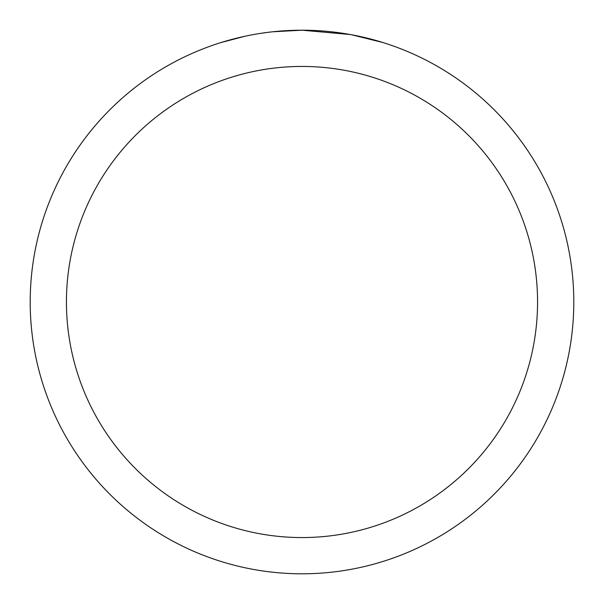 <?xml version="1.0" encoding="UTF-8"?>
<svg xmlns="http://www.w3.org/2000/svg" width="604" height="604" viewBox="0 0 604 604"><rect width="100%" height="100%" fill="white"/><g stroke="black" fill="none" stroke-linecap="round" stroke-linejoin="round"><path stroke-width="0.91" d="M30.2 302A271.8 271.8 0 0 1 302 30.2A271.8 271.8 0 0 1 573.8 302A271.8 271.8 0 0 1 302 573.8A271.8 271.8 0 0 1 30.2 302M221.26 42.476L244.945 36.255M261.366 33.258L266.364 32.548M351.566 34.76L382.747 42.476M350.282 34.526L302 30.2L272.623 31.793M271.347 31.936L268.033 32.329M260.445 33.394L268.033 32.337M282.076 30.932L283.578 30.827M307.421 30.253L311.203 30.359M335.469 32.269L336.617 32.412M302 66.44A235.56 235.56 0 0 1 537.56 302A235.56 235.56 0 0 1 302 537.56A235.56 235.56 0 0 1 66.44 302A235.56 235.56 0 0 1 302 66.44"/></g></svg>
